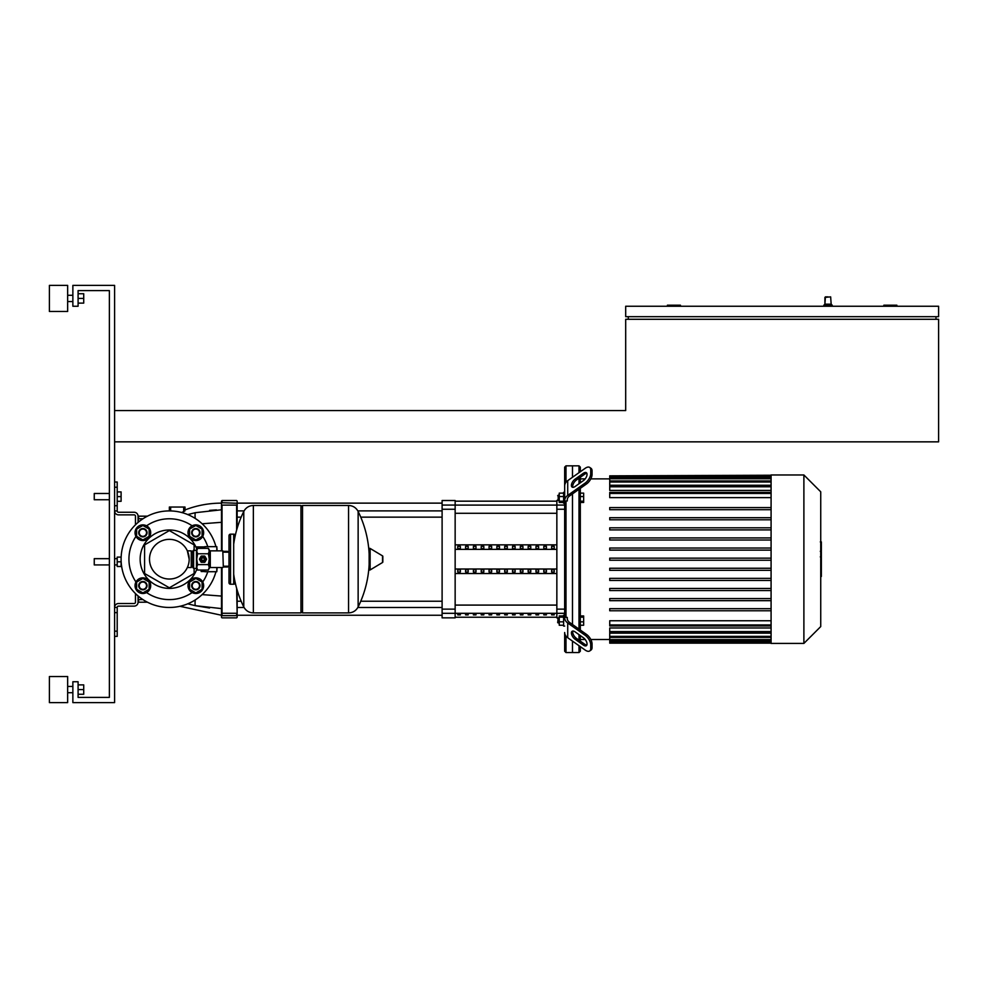 <?xml version="1.0" encoding="UTF-8"?>
<svg xmlns="http://www.w3.org/2000/svg" width="988" height="988" viewBox="0 0 988 988"><rect width="100%" height="100%" fill="white"/><g stroke="black" fill="none" stroke-linecap="round" stroke-linejoin="round"><path stroke-width="1.48" d="M823.869 306.255L823.869 305.206L823.869 306.255L823.869 305.206L832.205 305.206L832.205 306.255M823.869 305.206L824.906 304.168L831.167 304.168L832.205 305.206M828.043 296.869L825.425 296.869L828.043 296.869M114.596 441.846L938.6 441.846L938.6 319.285L625.688 319.285L625.688 410.551L114.596 410.551M896.882 306.255L896.882 305.206L883.84 305.206L883.84 306.255M935.994 316.679L935.994 319.285M938.6 316.679L938.6 306.255L625.688 306.255L625.688 316.679L938.6 316.679M680.448 306.255L680.448 305.206L667.406 305.206L667.406 306.255M628.294 316.679L628.294 319.285M94.255 493.481L94.255 499.743L94.255 493.481L109.372 493.481M117.202 491.913L121.104 491.913L121.104 496.606L117.202 496.606M121.104 496.606L121.104 501.299L117.202 501.299M94.255 558.665L94.255 564.926L94.255 558.665L109.372 558.665M121.104 561.802L121.104 557.109L117.202 557.109L117.202 566.495L121.104 566.495L121.104 561.802L117.202 561.802M189.19 559.196C187.214 569.953 187.214 569.953 189.19 559.196L187.35 550.847L189.19 559.196M187.35 550.847L191.252 550.847L191.252 567.532L187.35 567.532M169.356 579.03A19.846 19.846 0 0 0 189.19 559.196A19.846 19.846 0 0 0 169.356 539.349A19.846 19.846 0 0 0 149.509 559.196A19.846 19.846 0 0 0 169.356 579.03M228.981 582.661L228.981 582.661A1.568 1.568 0 0 0 230.55 584.229L230.55 534.162A1.568 1.568 0 0 0 228.981 535.718L228.981 582.661M235.243 535.62A1.568 1.568 0 0 0 233.687 534.162L233.687 584.229A1.568 1.568 0 0 0 235.243 582.759M200.329 559.196A2.655 2.655 0 0 1 202.985 556.528A2.655 2.655 0 0 1 205.652 559.196A2.655 2.655 0 0 1 202.985 561.851A2.655 2.655 0 0 1 200.329 559.196M201.429 559.196A1.568 1.568 0 0 1 202.985 557.627A1.568 1.568 0 0 1 204.553 559.196A1.568 1.568 0 0 1 202.985 560.752A1.568 1.568 0 0 1 201.429 559.196M201.688 559.196A1.309 1.309 0 0 1 202.985 557.887A1.309 1.309 0 0 1 204.294 559.196A1.309 1.309 0 0 1 202.985 560.492A1.309 1.309 0 0 1 201.688 559.196M193.599 550.069L193.599 568.322L192.821 567.532L192.821 550.847L196.476 550.069L197.575 548.352L196.736 551.057L196.736 549.797M193.599 568.322L196.736 568.582L196.736 551.057L197.575 553.774L196.736 559.196L197.575 564.605L196.736 567.322L197.575 570.027L208.406 570.027L209.246 567.322L208.406 570.027M223.325 567.013L222.806 550.847L223.325 567.013L227.499 567.013L226.697 566.21M222.806 550.847L210.296 550.847A1.037 1.037 0 0 1 209.246 549.797L209.246 567.322L208.406 564.605L209.246 559.196L208.406 553.774L209.246 551.057L208.406 548.352L197.575 548.352M222.806 567.532L210.296 567.532A1.037 1.037 0 0 0 209.246 568.582M197.575 553.774L208.406 553.774M197.575 564.605L208.406 564.605M201.083 562.147L199.477 559.356A3.52 3.52 0 0 1 199.477 559.023L201.083 556.232A3.52 3.52 0 0 1 201.379 556.059L204.602 556.059A3.52 3.52 0 0 1 204.887 556.232L206.504 559.023A3.52 3.52 0 0 1 206.504 559.356L204.887 562.147A3.52 3.52 0 0 1 204.602 562.32L201.379 562.32A3.52 3.52 0 0 1 201.083 562.147M369.142 569.384A0.655 0.655 0 0 0 370.13 569.94L382.517 562.505A0.655 0.655 0 0 0 382.838 561.95L382.838 556.429A0.655 0.655 0 0 0 382.517 555.874L370.13 548.439A0.655 0.655 0 0 0 369.142 548.995L369.142 569.384M233.687 544.215A107.951 107.951 0 0 1 243.777 511.438L243.777 559.196L243.777 511.438C245.839 507.634 249.038 505.646 253.36 505.473L300.957 505.473L300.957 612.906L253.36 612.906C249.038 612.733 245.839 610.757 243.777 606.941L243.777 559.196L243.777 606.941A107.951 107.951 0 0 1 233.687 574.164M348.554 505.473C352.877 505.646 356.075 507.634 358.138 511.438L358.138 606.941C356.075 610.757 352.877 612.733 348.554 612.906L348.554 505.473L302.526 505.473L300.957 507.042M348.554 612.906L302.526 612.906L300.957 611.337M302.526 505.473L302.526 612.906M228.981 552.181L223.325 552.181M228.981 566.21L223.325 566.21M192.821 552.181L191.252 552.181M192.821 566.21L191.252 566.21M142.877 577.844A7.818 7.818 0 0 1 150.695 585.674A7.818 7.818 0 0 1 142.877 593.492A7.818 7.818 0 0 1 135.047 585.674A7.818 7.818 0 0 1 142.877 577.844M142.877 589.836A4.174 4.174 0 0 0 147.039 585.674A4.174 4.174 0 0 0 142.877 581.5A4.174 4.174 0 0 0 138.703 585.674A4.174 4.174 0 0 0 142.877 589.836M142.877 589.317A3.656 3.656 0 0 1 139.222 585.674A3.656 3.656 0 0 1 142.877 582.018A3.656 3.656 0 0 1 146.52 585.674A3.656 3.656 0 0 1 142.877 589.317M149.126 589.28L142.877 592.899L136.616 589.28L136.616 582.056L142.877 578.449L149.126 582.056L149.126 589.28M142.877 524.887A7.818 7.818 0 0 1 150.695 532.717A7.818 7.818 0 0 1 142.877 540.535A7.818 7.818 0 0 1 135.047 532.717A7.818 7.818 0 0 1 142.877 524.887M142.877 536.879A4.174 4.174 0 0 0 147.039 532.717A4.174 4.174 0 0 0 142.877 528.543A4.174 4.174 0 0 0 138.703 532.717A4.174 4.174 0 0 0 142.877 536.879M142.877 536.361A3.656 3.656 0 0 1 139.222 532.717A3.656 3.656 0 0 1 142.877 529.062A3.656 3.656 0 0 1 146.52 532.717A3.656 3.656 0 0 1 142.877 536.361M149.126 536.323L142.877 539.942L136.616 536.323L136.616 529.099L142.877 525.48L149.126 529.099L149.126 536.323M195.834 577.844A7.818 7.818 0 0 1 203.652 585.674A7.818 7.818 0 0 1 195.834 593.492A7.818 7.818 0 0 1 188.004 585.674A7.818 7.818 0 0 1 195.834 577.844M195.834 589.836A4.174 4.174 0 0 0 200.008 585.674A4.174 4.174 0 0 0 195.834 581.5A4.174 4.174 0 0 0 191.66 585.674A4.174 4.174 0 0 0 195.834 589.836M195.834 589.317A3.656 3.656 0 0 1 192.178 585.674A3.656 3.656 0 0 1 195.834 582.018A3.656 3.656 0 0 1 199.477 585.674A3.656 3.656 0 0 1 195.834 589.317M202.083 589.28L195.834 592.899L189.573 589.28L189.573 582.056L195.834 578.449L202.083 582.056L202.083 589.28M195.834 524.887A7.818 7.818 0 0 1 203.652 532.717A7.818 7.818 0 0 1 195.834 540.535A7.818 7.818 0 0 1 188.004 532.717A7.818 7.818 0 0 1 195.834 524.887M195.834 536.879A4.174 4.174 0 0 0 200.008 532.717A4.174 4.174 0 0 0 195.834 528.543A4.174 4.174 0 0 0 191.66 532.717A4.174 4.174 0 0 0 195.834 536.879M195.834 536.361A3.656 3.656 0 0 1 192.178 532.717A3.656 3.656 0 0 1 195.834 529.062A3.656 3.656 0 0 1 199.477 532.717A3.656 3.656 0 0 1 195.834 536.361M202.083 536.323L195.834 539.942L189.573 536.323L189.573 529.099L195.834 525.48L202.083 529.099L202.083 536.323M215.94 546.673A48.239 48.239 0 0 0 121.104 559.196A48.239 48.239 0 0 0 215.94 571.706A48.239 48.239 0 0 1 121.104 559.196M194.117 568.322L194.117 573.497L169.356 587.798L144.581 573.497L144.581 544.894L169.356 530.581L194.117 544.894L194.117 550.069M204.812 570.027L204.812 571.706L216.804 571.706L217.076 567.532M227.499 567.013L227.499 566.21M227.499 552.181L227.499 551.366L226.697 552.181M227.499 551.366L223.325 551.366M204.812 548.352L204.812 546.673L216.804 546.673L217.076 550.847M201.169 570.027L201.169 571.546L204.812 571.546M196.908 568.878A29.208 29.208 0 0 1 140.148 559.196A29.208 29.208 0 0 1 196.908 549.501M204.294 546.932L195.859 546.932M821.361 542.153L821.361 550.687M821.361 542.548L820.732 542.548M820.732 551.959L821.361 551.959L821.361 556.874L820.732 556.812M821.361 554.589L820.732 554.589M820.732 560.604L821.361 560.604L821.361 557.417L820.732 557.417M821.361 560.604L821.361 576.461L820.732 576.461M821.361 573.744L820.732 573.744M821.361 573.312L820.732 573.312M821.361 569.903L820.732 569.903M821.361 567.841L820.732 567.841M821.361 566.939L820.732 566.939M821.361 564.296L820.732 564.296M565.976 482.292L565.976 465.842L572.484 465.842L572.484 477.278L572.484 465.842L579.005 465.842L580.314 467.139L580.314 471.745M565.976 636.087L565.976 652.549L564.667 651.24L564.667 632.518A10.436 7.373 0 0 0 567.717 637.729L567.717 622.983A10.436 7.373 180 0 1 564.667 617.759L564.667 500.62A10.436 7.373 0 0 1 567.717 495.408L585.217 483.033L586.514 483.959L569.57 495.939A7.818 5.533 180 0 0 567.273 499.854L567.273 500.965L565.976 500.965L565.976 617.414L567.273 617.414L567.273 618.525A7.818 5.533 0 0 0 569.57 622.44L586.514 634.42L585.217 635.346A7.818 3.915 54.7 0 1 590.738 644.794L592.047 643.867A7.818 3.915 -125.3 0 0 586.514 634.42M565.976 652.549L572.484 652.549L572.484 641.101L572.484 652.549L579.005 652.549L580.314 651.24L580.314 646.634M572.484 493.877L572.484 624.502L572.484 493.877M564.667 616.487L565.976 617.414M567.717 622.983L585.217 635.346M567.717 637.729L585.217 650.092A7.818 3.915 54.7 0 0 589.725 650.956L591.034 650.03A7.818 3.915 -125.3 0 0 592.047 647.548L590.738 648.474A7.818 3.915 54.7 0 1 589.725 650.956L591.034 650.03M572.879 631.048A5.212 2.606 -125.3 0 0 576.399 638.334L584.674 644.188A5.212 2.606 -125.3 0 0 586.884 645.003M583.365 645.102L575.102 639.261A5.212 2.606 54.7 0 1 571.817 634.951A5.212 2.606 54.7 0 1 572.089 631.307A5.212 2.606 54.7 0 1 575.102 631.875L583.365 637.729A5.212 2.606 54.7 0 1 586.637 642.039A5.212 2.606 54.7 0 1 586.378 645.67A5.212 2.606 54.7 0 1 583.365 645.102L584.674 644.188M590.738 648.474L590.738 644.794M592.047 643.867L592.047 647.548M567.717 495.408L567.717 480.65A10.436 7.373 180 0 0 564.667 485.874L564.667 500.62M564.667 487.146L564.667 467.139L565.976 465.842M565.976 500.965L564.667 501.892M567.717 480.65L585.217 468.287A7.818 3.915 125.3 0 1 589.725 467.435A7.818 3.915 125.3 0 1 590.738 469.905L592.047 470.831A7.818 3.915 -54.7 0 0 591.034 468.349L589.725 467.435L591.034 468.349M583.365 480.65L575.102 486.504A5.212 2.606 125.3 0 1 572.089 487.072A5.212 2.606 125.3 0 1 571.817 483.428A5.212 2.606 125.3 0 1 575.102 479.131L583.365 473.277A5.212 2.606 125.3 0 1 586.378 472.709A5.212 2.606 125.3 0 1 586.637 476.34A5.212 2.606 125.3 0 1 583.365 480.65M586.884 473.376A5.212 2.606 -54.7 0 0 584.674 474.203L576.399 480.045A5.212 2.606 -54.7 0 0 572.879 487.331M586.514 483.959A7.818 3.915 -54.7 0 0 592.047 474.512L590.738 473.598A7.818 3.915 125.3 0 1 585.217 483.033M590.738 473.598L590.738 469.905M592.047 470.831L592.047 474.512M564.667 615.116L563.629 615.116L563.629 626.071L564.667 626.071M557.677 622.675L558.195 617.982L557.677 622.675L559.245 623.193M563.629 617.179L559.245 617.179L559.245 625.243L563.629 625.243M563.629 621.835L559.245 621.835M563.629 615.944L559.245 615.944L559.245 617.179M580.314 615.944L583.649 615.944L583.649 625.243L580.314 625.243M580.314 621.835L583.649 621.835M580.314 617.179L583.649 617.179M771.085 643.423L803.886 643.423L820.732 626.577L820.732 491.814L803.886 474.969L771.085 474.969L771.085 643.423M580.314 639.508L585.192 639.508M590.812 639.508L609.732 639.508M580.314 478.871L585.192 478.871M590.812 478.871L609.732 478.871M579.005 465.842L579.005 472.672M579.005 478.204L579.005 483.737M579.005 489.27L579.005 629.109M579.005 634.642L579.005 640.175M579.005 645.707L579.005 652.549M580.314 641.101L580.314 635.568M580.314 630.035L580.314 488.344M580.314 482.811L580.314 477.278M771.085 636.371L609.732 636.371L609.732 633.123L771.085 633.123M771.085 631.591L609.732 631.591L609.732 627.973L771.085 627.973M771.085 624.935L609.732 624.935L609.732 620.76L771.085 620.76M771.085 497.631L609.732 497.631L609.732 492.407L771.085 492.407M771.085 490.406L609.732 490.406L609.732 485.75L771.085 485.75M771.085 485.256L609.732 485.256L609.732 475.846L771.085 475.846M771.085 560.233L609.732 560.233L609.732 558.146L771.085 558.146M771.085 610.769L609.732 610.769L609.732 608.682L771.085 608.682M771.085 600.667L609.732 600.667L609.732 598.58L771.085 598.58M771.085 590.552L609.732 590.552L609.732 588.465L771.085 588.465M771.085 580.45L609.732 580.45L609.732 578.363L771.085 578.363M771.085 570.335L609.732 570.335L609.732 568.261L771.085 568.261M771.085 550.131L609.732 550.131L609.732 548.044L771.085 548.044M771.085 540.016L609.732 540.016L609.732 537.929L771.085 537.929M771.085 529.914L609.732 529.914L609.732 527.827L771.085 527.827M771.085 519.799L609.732 519.799L609.732 517.724L771.085 517.724M771.085 509.697L609.732 509.697L609.732 507.61L771.085 507.61M771.085 475.228L609.732 475.846M609.732 636.371L609.732 643.151L771.085 643.151M609.732 624.935L609.732 625.972L771.085 625.972M609.732 631.591L609.732 632.629L771.085 632.629M803.886 643.423L803.886 474.969M564.667 501.657L564.667 492.308L563.629 492.308L563.629 503.263L564.667 503.263M558.195 499.632L558.195 495.186L558.195 499.632M563.629 493.136L559.245 493.136L559.245 502.447L563.629 502.447M563.629 496.544L559.245 496.544M563.629 501.2L559.245 501.2M580.314 502.447L583.649 502.447L583.649 493.136L580.314 493.136M580.314 501.2L583.649 501.2M580.314 496.544L583.649 496.544M530.766 614.894L530.766 614.153L528.16 614.153L528.16 614.894L530.766 614.894L530.766 614.153M528.16 614.894L528.16 614.153M538.596 614.894L538.596 614.153L535.978 614.153L535.978 614.894L538.596 614.894L538.596 614.153M535.978 614.894L535.978 614.153M476.006 614.894L476.006 614.153L473.4 614.153L473.4 614.894L476.006 614.894L476.006 614.153M473.4 614.894L473.4 614.153M491.654 614.894L491.654 614.153L489.048 614.153L489.048 614.894L491.654 614.894L491.654 614.153M489.048 614.894L489.048 614.153M546.413 614.894L546.413 614.153L543.808 614.153L543.808 614.894L546.413 614.894L546.413 614.153M543.808 614.894L543.808 614.153M522.948 614.894L522.948 614.153L520.343 614.153L520.343 614.894L522.948 614.894L522.948 614.153M520.343 614.894L520.343 614.153M515.119 614.894L515.119 614.153L512.513 614.153L512.513 614.894L515.119 614.894L515.119 614.153M512.513 614.894L512.513 614.153M483.836 614.894L483.836 614.153L481.218 614.153L481.218 614.894L483.836 614.894L483.836 614.153M481.218 614.894L481.218 614.153M499.471 614.153L496.865 614.153L496.865 614.894L499.471 614.894L499.471 614.153L499.471 614.894M496.865 614.894L496.865 614.153M468.189 614.894L468.189 614.153L465.583 614.153L465.583 614.894L468.189 614.894L468.189 614.153M465.583 614.894L465.583 614.153M507.301 614.153L504.695 614.153L504.695 614.894L507.301 614.894L507.301 614.153L507.301 614.894M504.695 614.894L504.695 614.153M460.359 614.894L460.359 614.153L457.753 614.153L457.753 614.894L460.359 614.894L460.359 614.153M457.753 614.894L457.753 614.153M554.231 614.894L554.231 614.153L551.625 614.153L551.625 614.894L554.231 614.894L554.231 614.153M551.625 614.894L551.625 614.153M473.4 569.767L476.006 569.767L476.006 572.027L473.4 572.027L473.4 569.767L473.4 572.027M476.006 569.767L476.006 572.027M504.695 546.352L504.695 548.612L504.695 546.352L507.301 546.352L507.301 548.612L504.695 548.612M507.301 546.352L507.301 548.612M551.625 546.352L551.625 548.612L551.625 546.352L554.231 546.352L554.231 548.612L551.625 548.612M554.231 546.352L554.231 548.612M504.695 569.767L507.301 569.767L507.301 572.027L504.695 572.027L504.695 569.767L504.695 572.027M507.301 569.767L507.301 572.027M543.808 546.352L543.808 548.612L543.808 546.352L546.413 546.352L546.413 548.612L543.808 548.612M546.413 546.352L546.413 548.612M551.625 569.767L554.231 569.767L554.231 572.027L551.625 572.027L551.625 569.767L551.625 572.027M554.231 569.767L554.231 572.027M535.978 546.352L535.978 548.612L535.978 546.352L538.596 546.352L538.596 548.612L535.978 548.612M538.596 546.352L538.596 548.612M543.808 569.767L546.413 569.767L546.413 572.027L543.808 572.027L543.808 569.767L543.808 572.027M546.413 569.767L546.413 572.027M528.16 546.352L528.16 548.612L528.16 546.352L530.766 546.352L530.766 548.612L528.16 548.612M530.766 546.352L530.766 548.612M535.978 569.767L538.596 569.767L538.596 572.027L535.978 572.027L535.978 569.767L535.978 572.027M538.596 569.767L538.596 572.027M520.343 546.352L520.343 548.612L520.343 546.352L522.948 546.352L522.948 548.612L520.343 548.612M522.948 546.352L522.948 548.612M528.16 569.767L530.766 569.767L530.766 572.027L528.16 572.027L528.16 569.767L528.16 572.027M530.766 569.767L530.766 572.027M512.513 546.352L512.513 548.612L512.513 546.352L515.119 546.352L515.119 548.612L512.513 548.612M515.119 546.352L515.119 548.612M520.343 569.767L522.948 569.767L522.948 572.027L520.343 572.027L520.343 569.767L520.343 572.027M522.948 569.767L522.948 572.027M465.583 546.352L465.583 548.612L465.583 546.352L468.189 546.352L468.189 548.612L465.583 548.612M468.189 546.352L468.189 548.612M512.513 569.767L515.119 569.767L515.119 572.027L512.513 572.027L512.513 569.767L512.513 572.027M515.119 569.767L515.119 572.027M496.865 546.352L496.865 548.612L496.865 546.352L499.471 546.352L499.471 548.612L496.865 548.612M499.471 546.352L499.471 548.612M465.583 569.767L468.189 569.767L468.189 572.027L465.583 572.027L465.583 569.767L465.583 572.027M468.189 569.767L468.189 572.027M489.048 546.352L489.048 548.612L489.048 546.352L491.654 546.352L491.654 548.612L489.048 548.612M491.654 546.352L491.654 548.612M496.865 569.767L499.471 569.767L499.471 572.027L496.865 572.027L496.865 569.767L496.865 572.027M499.471 569.767L499.471 572.027M457.753 546.352L457.753 548.612L457.753 546.352L460.359 546.352L460.359 548.612L457.753 548.612M460.359 546.352L460.359 548.612M489.048 569.767L491.654 569.767L491.654 572.027L489.048 572.027L489.048 569.767L489.048 572.027M491.654 569.767L491.654 572.027M481.218 546.352L481.218 548.612L481.218 546.352L483.836 546.352L483.836 548.612L481.218 548.612M483.836 546.352L483.836 548.612M457.753 569.767L460.359 569.767L460.359 572.027L457.753 572.027L457.753 569.767L457.753 572.027M460.359 569.767L460.359 572.027M473.4 546.352L473.4 548.612L473.4 546.352L476.006 546.352L476.006 548.612L473.4 548.612M476.006 546.352L476.006 548.612M481.218 569.767L483.836 569.767L483.836 572.027L481.218 572.027L481.218 569.767L481.218 572.027M483.836 569.767L483.836 572.027M455.147 569.014L556.849 569.014M455.147 549.365L556.849 549.365M455.147 544.845L556.849 544.845M455.147 573.534L556.849 573.534M559.245 500.521L556.849 500.521L556.849 617.858L559.245 617.858M442.105 613.313L455.147 613.313L455.147 500.521L442.105 500.521L442.105 617.858L455.147 617.858L455.147 613.313L564.667 613.313M237.145 505.164L237.145 528.308L237.145 517.144L241.158 517.144M244.061 510.882L237.145 510.882L237.145 503.127L442.105 503.127M360.756 517.144L442.105 517.144M357.854 510.882L442.105 510.882M237.145 503.25L222.028 502.731L222.028 500.521L221.497 503.127C208.913 503.151 196.748 505.424 184.991 509.944L184.991 507.042L169.356 507.042L169.356 510.944L169.356 507.042M184.917 510.969L181.607 512.537M237.145 501.04L237.145 503.127M442.105 615.252L237.145 615.252L237.145 617.339L237.145 590.071M221.497 501.04L221.497 550.847M221.497 567.532L221.497 617.339L221.497 608.596L195.352 605.693L187.695 603.804L195.352 605.693A13.042 2.371 -77.3 0 1 195.254 599.889M202.108 523.776L221.497 522.306L221.497 509.783L195.352 512.686L187.695 514.575M221.497 503.127L221.497 509.783M143.013 599.605L138.579 599.605L138.579 602.211L147.533 602.211M147.533 516.168L138.579 516.168L138.579 518.774L143.013 518.774M209.592 510.376L216.397 509.894M195.254 518.49A13.042 2.371 -102.7 0 1 195.352 512.686M221.497 596.073L202.108 594.603M209.542 608.003L195.352 605.693M114.596 612.646L117.202 612.646L117.202 607.435L114.596 607.435A3.915 3.915 0 0 1 118.498 603.52L134.146 603.52A1.309 1.309 0 0 0 135.455 602.211L135.455 593.516M117.202 612.646L117.202 631.159L114.596 631.159M117.202 636.371L114.596 636.371L117.202 636.371L117.202 631.159M114.596 482.008L117.202 482.008L114.596 482.008M114.596 487.22L117.202 487.22L117.202 482.008M117.202 487.22L117.202 505.733L114.596 505.733M138.061 522.479L138.061 516.168A3.915 3.915 0 0 0 134.146 512.253L118.498 512.253A1.309 1.309 0 0 1 117.202 510.944L114.596 510.944L117.202 510.944L117.202 505.733M135.455 524.863L135.455 516.168A1.309 1.309 0 0 0 134.146 514.859L118.498 514.859A3.915 3.915 0 0 1 114.596 510.944M138.061 595.912L138.061 602.211A3.915 3.915 0 0 1 134.146 606.126L118.498 606.126A1.309 1.309 0 0 0 117.202 607.435M67.653 298.425L67.653 311.467L49.4 311.467L49.4 285.396L67.653 285.396L67.653 298.425M67.653 689.575L67.653 702.604L49.4 702.604L49.4 676.533L67.653 676.533L67.653 689.575M78.089 694.268L83.721 694.268L83.721 684.882L78.089 684.882M78.089 689.575L83.721 689.575M78.089 303.118L83.721 303.118L83.721 293.732L78.089 293.732M78.089 298.425L83.721 298.425M114.596 285.396L114.596 702.604L72.865 702.604L72.865 681.745L78.089 681.745L78.089 697.392L109.372 697.392L109.372 290.608L78.089 290.608L78.089 306.255L72.865 306.255L72.865 285.396L114.596 285.396M825.425 296.869L824.906 304.168L824.906 297.388L830.649 296.869L831.167 304.168L830.649 296.869M210.296 567.532L210.296 550.847M196.476 550.069L196.476 568.322M382.517 562.505L382.517 555.874M370.13 569.94L370.13 548.439M253.36 505.473L253.36 612.906M146.557 592.565A40.422 40.422 0 0 0 192.141 592.565M135.974 536.398A40.422 40.422 0 0 0 135.974 581.981M192.141 525.814A40.422 40.422 0 0 0 146.557 525.814M202.725 581.981A40.422 40.422 0 0 0 207.776 571.706M207.776 546.673A40.422 40.422 0 0 0 202.725 536.398M216.804 567.532L216.804 571.706M216.804 546.673L216.804 550.847M204.294 548.352L204.294 547.451L196.093 547.451M821.361 551.082L820.732 551.082M821.361 549.093L820.732 549.093M821.361 545.586L820.732 545.586M821.361 559.01L820.732 559.01M821.361 560.814L820.732 560.814M575.102 639.261L576.399 638.334M583.365 473.277L584.674 474.203M575.102 479.131L576.399 480.045M771.085 493.444L609.732 493.444M771.085 486.788L609.732 486.788M771.085 482.008L609.732 482.008M771.085 478.772L609.732 478.772M771.085 476.883L609.732 476.883M771.085 639.606L609.732 639.606M771.085 641.496L609.732 641.496M455.147 605.088L556.849 605.088M556.849 513.291L455.147 513.291M455.147 505.09L556.849 505.09M564.667 609.127L556.849 609.127M556.849 509.252L564.667 509.252M455.147 609.127L442.105 609.127M442.105 509.252L455.147 509.252M564.667 505.066L556.849 505.066M455.147 505.066L442.105 505.066M183.694 507.042L183.694 511.661M170.652 510.969L170.652 507.042M236.626 588.268L237.145 613.215M222.028 550.847L222.028 505.115L236.626 505.115L236.626 530.111M237.145 615.129L237.145 617.339M222.028 613.264L236.626 613.264L236.626 615.648L222.028 615.648L222.028 567.532M221.497 505.164L221.497 503.25M221.497 615.129L221.497 617.339M138.061 599.605L138.579 596.344M138.579 522.034L138.061 518.774M109.372 499.743L94.255 499.743M117.202 558.665L114.596 558.665M117.202 564.926L114.596 564.926M109.372 564.926L94.255 564.926M233.687 584.229L230.55 584.229M233.687 534.162L230.55 534.162M209.246 549.797L208.406 548.352M196.736 568.582L197.575 570.027M369.142 553.885A107.951 107.951 0 0 0 358.138 511.438M358.138 606.941A107.951 107.951 0 0 0 369.142 564.494M820.299 541.918L821.361 541.918M820.299 551.329L821.361 551.329M820.299 556.874L821.361 556.874M557.677 618.5L559.245 617.982M609.732 480.971L771.085 480.971M609.732 477.723L771.085 477.723M771.085 637.408L609.732 637.408M771.085 640.656L609.732 640.656M771.085 642.533L609.732 642.533M559.245 495.186L557.677 495.704M557.677 499.879L559.245 500.397M455.147 617.216L556.849 617.216M455.147 501.175L556.849 501.175M442.105 601.235L360.756 601.235M241.158 601.235L237.145 601.235M442.105 607.496L357.854 607.496M244.061 607.496L237.145 607.496M236.626 500.521L222.028 500.521M236.626 617.858L222.028 617.858M221.497 615.252L179.841 606.274M67.653 301.562L72.865 301.562M67.653 692.699L72.865 692.699M67.653 686.438L72.865 686.438M67.653 295.301L72.865 295.301"/></g></svg>
